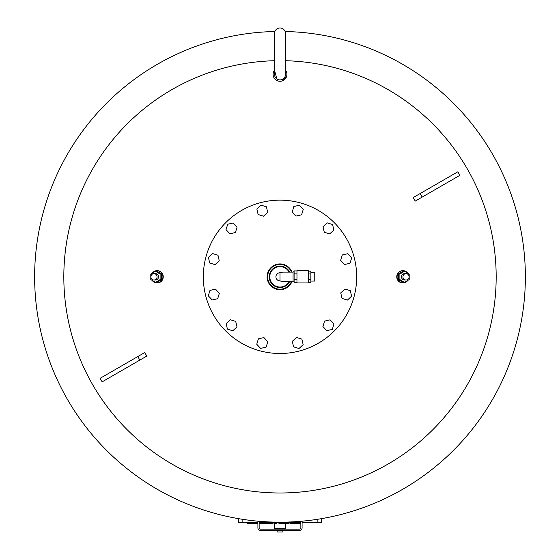 <?xml version="1.0" encoding="UTF-8"?>
<svg xmlns="http://www.w3.org/2000/svg" width="560" height="560" viewBox="0 0 560 560"><rect width="100%" height="100%" fill="white"/><g stroke="black" fill="none" stroke-linecap="round" stroke-linejoin="round"><path stroke-width="0.84" d="M344.505 264.509L340.641 260.365L342.3 254.947L347.823 253.673L351.687 257.824L350.021 263.242L344.505 264.509M329.707 233.905L324.289 232.246L323.015 226.723L327.166 222.866L332.584 224.525L333.851 230.048L329.707 233.905M301.588 214.802L296.065 216.076L292.208 211.925L293.867 206.507L299.39 205.24L303.254 209.384L301.588 214.802M267.687 212.317L263.543 216.181L258.125 214.515L256.851 208.992L261.002 205.135L266.42 206.794L267.687 212.317M237.09 227.115L235.424 232.533L229.901 233.8L226.044 229.656L227.703 224.238L233.226 222.971L237.09 227.115M217.987 255.234L219.254 260.757L215.103 264.614L209.692 262.955L208.418 257.432L212.569 253.568L217.987 255.234M215.495 289.135L219.359 293.279L217.7 298.697L212.177 299.964L208.313 295.82L209.979 290.402L215.495 289.135M230.293 319.732L235.711 321.398L236.985 326.914L232.834 330.778L227.416 329.119L226.149 323.596L230.293 319.732M258.412 338.835L263.935 337.568L267.792 341.712L266.133 347.13L260.61 348.404L256.746 344.253L258.412 338.835M292.313 341.32L296.457 337.463L301.875 339.122L303.149 344.645L298.998 348.509L293.58 346.843L292.313 341.32M322.91 326.522L324.576 321.111L330.099 319.837L333.956 323.988L332.297 329.406L326.774 330.673L322.91 326.522M342.013 298.41L340.746 292.887L344.897 289.03L350.308 290.689L351.582 296.212L347.431 300.069L342.013 298.41M203.322 276.822A76.678 76.678 0 0 1 318.339 210.42A76.678 76.678 0 0 1 318.339 343.224A76.678 76.678 0 0 1 203.322 276.822M267.12 276.822A12.88 12.88 0 0 1 291.991 272.118A12.88 12.88 90 0 0 272.223 266.553A12.88 12.88 90 0 0 272.223 287.091A12.88 12.88 90 0 0 291.991 281.526M293.083 281.526L282.688 281.526L280 280.917L280 272.727L282.688 272.118L293.083 272.118M280 280.896A4.074 4.074 90 0 1 275.926 276.822A4.074 4.074 90 0 1 280 272.748L280 272.727M289.079 272.118A10.227 10.227 90 0 0 269.773 276.822A10.227 10.227 90 0 0 289.079 281.526M296.968 282.723L294.105 282.723L294.105 270.921L296.968 270.921M296.968 273.868L294.105 273.868M296.968 279.769L294.105 279.769M308.42 271.152L310.877 271.152L310.877 282.485L308.42 282.485M308.42 279.657L310.877 279.657M308.42 273.987L310.877 273.987M294.105 271.81L293.083 271.81L293.083 281.827L294.105 281.827M296.968 270.683L296.968 282.954L308.42 282.954L308.42 270.683L296.968 270.683M310.877 272.587L314.762 272.587L314.762 281.05L310.877 281.05M238.357 522.634L238.357 518.623L238.357 522.634L242.851 522.634L242.851 519.358M302.085 522.634L321.643 522.634L321.643 518.623M300.853 522.634L259.147 522.634M257.915 522.634L242.851 522.634M265.125 522.634L265.125 523.649L272.454 523.649L272.454 522.634M266.994 522.634L266.994 523.649M267.799 522.634L267.799 523.649M268.716 522.634L268.716 523.649M273.987 522.634L273.987 523.649L276.92 523.649L276.92 522.634M247.016 522.634L247.016 523.649L253.414 523.649L253.414 522.634L253.414 523.649M247.877 522.634L247.877 523.649M259.938 522.634L259.938 523.649L264.53 523.649L264.53 522.634L264.53 523.649M264.285 522.634L264.285 523.649M254.401 522.634L254.401 523.649L257.915 523.649M259.147 523.649L259.938 523.649M284.487 522.634L284.487 523.649L289.079 523.649L289.079 522.634L289.079 523.649M288.834 522.634L288.834 523.649M278.95 522.634L278.95 523.649L284.487 523.649M283.542 522.634L283.542 523.649M294.028 522.634L294.028 523.649L300.657 523.649L300.65 522.634L300.657 523.649M295.274 522.634L295.274 523.649M295.785 522.634L295.785 523.649M297.031 522.634L297.031 523.649M297.57 522.634L297.57 523.649M297.668 522.634L297.668 523.649M300.615 522.634L300.615 523.649M290.444 522.634L290.444 523.649L294.028 523.649M293.391 522.634L293.391 523.649M293.489 522.634L293.489 523.649M413.203 197.554A493.045 176.694 60 0 1 415.247 201.096L459.872 175.336L457.828 171.794L413.203 197.554M139.839 360.101L102.172 381.85L100.128 378.308L144.753 352.548A493.045 176.694 -120 0 0 146.797 356.09L139.839 360.101L137.795 356.566M150.801 274.043L150.801 279.601L155.456 282.38L160.104 279.601L160.104 274.043L155.456 271.257L150.801 274.043M153.972 273.63L155.456 273.63A3.192 3.08 90 0 1 158.536 276.822A3.192 3.08 90 0 1 155.456 280.007L153.972 280.007A3.192 3.08 -90 0 0 157.052 276.822A3.192 3.08 -90 0 0 153.972 273.63A3.192 3.08 -90 0 0 150.892 276.822A3.192 3.08 -90 0 0 153.972 280.007M160.104 274.043L161.651 274.043L157.003 271.257L155.456 271.257M161.651 274.043L161.651 279.601L160.104 279.601M161.651 279.601L157.003 282.38L155.456 282.38M157.003 270.683L157.318 270.683A6.132 5.922 90 0 1 163.24 276.822A6.132 5.922 90 0 1 157.318 282.954L157.003 282.954A6.132 5.922 -90 0 0 162.925 276.822A6.132 5.922 -90 0 0 152.222 273.189M152.222 280.448A6.132 5.922 -90 0 0 157.003 282.954M409.199 274.043L409.199 279.601L404.544 282.38L399.896 279.601L399.896 274.043L404.544 271.257L409.199 274.043M406.028 273.63L404.544 273.63A3.192 3.08 90 0 0 401.464 276.822A3.192 3.08 90 0 0 404.544 280.007L406.028 280.007A3.192 3.08 -90 0 1 402.948 276.822A3.192 3.08 -90 0 1 406.028 273.63A3.192 3.08 -90 0 1 409.108 276.822A3.192 3.08 -90 0 1 406.028 280.007M399.896 274.043L398.349 274.043L402.997 271.257L404.544 271.257M398.349 274.043L398.349 279.601L399.896 279.601M398.349 279.601L402.997 282.38L404.544 282.38M402.997 270.683L402.682 270.683A6.132 5.922 90 0 0 396.76 276.822A6.132 5.922 90 0 0 402.682 282.954L402.997 282.954A6.132 5.922 -90 0 1 397.075 276.822A6.132 5.922 -90 0 1 407.778 273.189M407.778 280.448A6.132 5.922 -90 0 1 402.997 282.954M274.498 33.502A5.502 5.502 0 0 1 280 28A5.502 5.502 0 0 1 285.502 33.502L285.502 74.396A5.502 5.502 0 0 1 280 79.898A5.502 5.502 0 0 1 274.498 74.396L274.498 33.502M285.502 60.718A216.174 216.174 0 0 1 496.174 276.822A216.174 216.174 0 0 1 281.834 492.989A216.174 216.174 0 0 1 63.854 280.49A216.174 216.174 0 0 1 274.498 60.718M286.356 71.729L285.502 70.245A6.888 6.888 0 0 1 277.809 80.927A6.888 6.888 0 0 1 274.498 70.245L277.396 80.773M278.684 81.158L281.316 81.158M282.604 80.773L286.356 77.063M285.124 31.507A245.364 245.364 0 0 1 525.364 276.822A245.364 245.364 0 0 1 281.708 522.179A245.364 245.364 0 0 1 34.657 280.238A245.364 245.364 0 0 1 274.876 31.507M277.137 530.362L277.137 532L282.863 532L282.863 530.362M274.477 529.018L285.523 529.018L285.523 528.521L274.477 528.521L274.603 529.137M274.498 523.649L274.498 528.318L285.502 528.318L285.502 523.649M300.853 521.297L300.853 527.912A1.225 1.225 0 0 1 299.628 529.137L260.372 529.137A1.225 1.225 0 0 1 259.147 527.912L259.147 521.297M302.085 521.192L302.085 527.912A2.457 2.457 0 0 1 299.628 530.362L260.372 530.362A2.457 2.457 0 0 1 257.915 527.912L257.915 521.192M291.445 272.118A12.376 12.376 90 0 0 272.475 266.994A12.376 12.376 90 0 0 272.475 286.643A12.376 12.376 90 0 0 291.445 281.526M289.646 272.118A10.731 10.731 90 0 0 273.294 268.443A10.731 10.731 90 0 0 273.294 285.201A10.731 10.731 90 0 0 289.646 281.526M317.149 522.634L317.149 519.358M270.389 522.634L270.389 523.649M249.725 522.634L249.725 523.649M251.251 522.634L251.251 523.649M254.639 522.634L254.639 523.649M279.188 522.634L279.188 523.649M420.161 193.536L422.205 197.078"/></g></svg>
